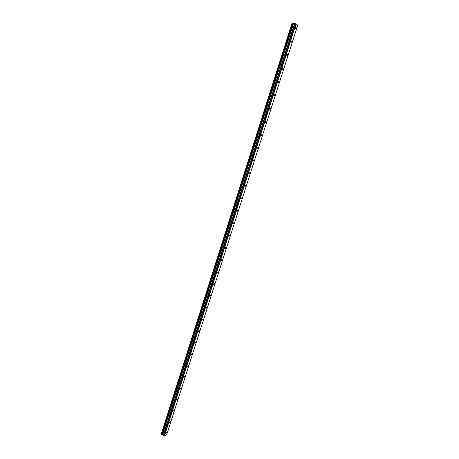 <?xml version="1.0" encoding="UTF-8"?>
<svg xmlns="http://www.w3.org/2000/svg" width="459" height="459" viewBox="0 0 459 459"><rect width="100%" height="100%" fill="white"/><g stroke="black" fill="none" stroke-linecap="round" stroke-linejoin="round"><path stroke-width="0.69" d="M296.124 28.188L296.141 27.224L295.55 27.752L295.533 28.716L296.124 28.188M166.812 432.51L166.02 433.313L166.812 432.51M170.323 421.528L169.537 422.326L170.323 421.528M173.858 410.478L173.077 411.264L173.858 410.478M177.415 399.359L177.444 398.923L176.663 399.697L176.64 400.133L177.415 399.359M180.995 388.159L181.024 387.717L180.249 388.48L180.226 388.928L180.995 388.159M184.604 376.891L184.627 376.437L183.858 377.189L183.835 377.648L184.604 376.891M188.23 365.548L188.259 365.077L187.467 366.293L188.23 365.548M191.879 354.13L191.908 353.648L191.122 354.864L191.879 354.13M195.557 342.632L195.586 342.144L194.828 342.867L194.805 343.361L195.557 342.632M199.258 331.065L199.286 330.56L198.535 331.272L198.512 331.777L199.258 331.065M202.981 319.412L203.01 318.896L202.264 319.602L202.241 320.118L202.981 319.412M206.734 307.685L206.762 307.157L206.022 307.851L205.993 308.385L206.734 307.685M210.509 295.883L210.538 295.338L209.803 296.021L209.78 296.566L210.509 295.883M214.313 283.995L214.336 283.438L213.584 284.672L214.313 283.995M218.14 272.032L218.163 271.453L217.417 272.698L218.14 272.032M221.99 259.983L222.018 259.392L221.301 260.052L221.278 260.643L221.99 259.983M225.868 247.849L225.897 247.246L225.185 247.894L225.162 248.503L225.868 247.849M229.775 235.639L229.798 235.014L229.098 235.656L229.075 236.282L229.775 235.639M233.711 223.344L233.734 222.701L233.034 223.332L233.011 223.975L233.711 223.344M237.67 210.956L237.693 210.302L237.005 210.928L236.976 211.582L237.67 210.956M241.658 198.489L241.681 197.818L240.998 198.431L240.975 199.108L241.658 198.489M245.668 185.935L245.697 185.241L245.02 185.849L244.991 186.543L245.668 185.935M249.713 173.295L249.736 172.584L249.065 173.181L249.042 173.892L249.713 173.295M253.787 160.564L253.81 159.835L253.144 160.426L253.121 161.155L253.787 160.564M257.883 147.746L257.906 146.995L257.252 147.58L257.229 148.332L257.883 147.746M262.014 134.837L262.037 134.062L261.383 134.636L261.366 135.411L262.014 134.837M266.174 121.836L266.191 121.038L265.549 121.606L265.531 122.404L266.174 121.836M270.357 108.743L270.38 107.922L269.743 108.485L269.726 109.305L270.357 108.743M274.58 95.552L274.597 94.715L273.971 95.271L273.948 96.109L274.58 95.552M278.825 82.276L278.842 81.409L278.223 81.96L278.206 82.821L278.825 82.276M283.1 68.896L283.123 68.007L282.509 68.552L282.486 69.441L283.1 68.896M287.409 55.424L287.432 54.512L286.823 55.051L286.806 55.964L287.409 55.424M291.752 41.855L291.769 40.914L291.172 41.448L291.149 42.389L291.752 41.855M292.372 22.956L161.373 434.409L292.372 22.956L292.773 23.048L161.7 434.604L292.779 23.048M164.431 436.05L296.095 23.874L297.771 25.182L166.68 434.845L164.121 436.01L295.78 23.753L292.853 23.076M292.119 22.979L161.252 434.111L292.32 22.996M295.78 23.753L296.066 23.862L164.402 436.05M295.745 23.742L164.121 436.01M164.098 436.004L163.49 435.648L294.994 23.564M294.936 23.558L163.49 435.648M163.444 435.608L162.268 434.69L293.376 23.277M293.335 23.26L162.268 434.69M162.228 434.684L161.775 434.616M161.7 434.604L161.373 434.409M162.503 434.742L293.628 23.369M294.58 23.593L163.272 435.189M163.312 435.235L294.638 23.598M162.429 434.713L293.542 23.34M292.085 22.979L161.229 434.076M292.331 22.95L161.344 434.375"/></g></svg>
